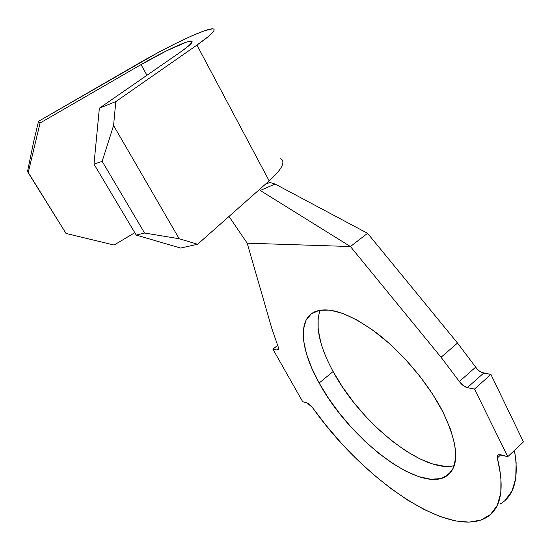 <?xml version="1.0" encoding="UTF-8"?>
<svg xmlns="http://www.w3.org/2000/svg" width="551" height="551" viewBox="0 0 551 551"><rect width="100%" height="100%" fill="white"/><g stroke="black" fill="none" stroke-linecap="round" stroke-linejoin="round"><path stroke-width="0.83" d="M320.165 310.172C314.89 325.338 319.208 345.787 333.107 371.519L319.16 383.021C300.509 349.885 297.189 319.029 315.248 311.577C329.464 306.294 350.112 313.581 377.194 333.431C402.836 353.163 428.644 383.937 442.963 412.017L450.463 429.119L454.747 444.519L455.732 457.557L453.507 467.765L448.321 474.838L440.538 478.654L430.579 479.225L418.925 476.698L406.059 471.312L392.45 463.363L378.571 453.197L364.845 441.206L351.676 427.769L339.444 413.312L328.492 398.249L319.16 383.021L311.735 368.068L306.487 353.866L303.656 340.876L303.429 329.581L305.936 320.441L311.219 313.905L319.222 310.351L329.767 310.096L342.536 313.326L357.082 320.062L372.8 330.145L388.978 343.225L404.847 358.729L419.607 375.934L432.521 393.993L442.963 412.017C459.1 446.248 459.92 467.84 445.428 476.794C417.658 492.38 348.239 437.453 319.16 383.021L333.107 371.519C360.037 422.39 422.782 473.722 454.306 465.636M280.762 158.66C285.776 161.829 281.912 169.233 269.17 180.886L196.948 45.099L208.671 36.256C211.536 33.811 213.278 31.958 213.891 30.704C214.497 29.465 214.008 28.845 212.424 28.852L204.786 30.663L192.03 35.76L175.535 43.55L156.815 53.275L38.522 121.323L40.058 123.025L38.522 121.323L33.59 142.006L27.55 171.347L28.197 172.711L40.058 123.025L141.028 64.598C163.888 51.298 188.642 39.748 191.734 41.18C193.422 41.993 189.599 45.664 180.28 52.193L188.18 46.291L191.906 42.482L191.218 41.084L186.362 42.145L166.87 50.671L141.028 64.598L146.959 75.26L141.028 64.598L40.058 123.025L28.197 172.711L66.03 233.459L114.078 245.043L134.816 232.694L114.078 245.043L66.03 233.459L27.55 171.347L33.59 142.006L38.522 121.323L137.474 64.081C171.444 44.335 208.705 26.868 213.512 29.003C216.026 30.16 210.51 35.526 196.948 45.099L269.17 180.886L265.851 183.82L267.731 182.815M457.523 343.066L441.041 357.268L459.355 381.526L475.665 367.138L457.523 343.066L441.041 357.268L350.429 246.531L367.579 233.307L457.523 343.066L367.579 233.307L275.087 184.041L367.579 233.307L350.429 246.531L247.192 243.191L272.015 329.105L278.124 346.655L272.015 329.105L247.192 243.191L229.009 216.453L247.192 243.191L350.429 246.531L260.217 190.46L350.429 246.531L441.041 357.268L459.355 381.526L475.665 367.138L457.523 343.066M272.89 349.155L277.628 345.408L272.89 349.155L302.692 401.686L308.25 403.408L311.163 405.894L326.24 425.579L341.159 442.97L357 459.396L373.516 474.576L390.418 488.193L407.403 499.943L424.146 509.517L440.283 516.604L455.415 520.895L469.121 522.128L480.961 520.054L490.48 514.51L497.229 505.412L500.825 492.808L500.935 476.884L497.36 457.991C504.916 489.116 501.114 509.034 485.954 517.768C447.667 539.167 361.539 477.655 312.5 407.54L306.99 402.843L302.692 401.686L272.89 349.155L277.091 349.988L272.89 349.155M278.606 348.783L277.091 349.988L278.606 348.783M477.421 369.287L475.665 367.138C478.096 370.437 480.754 372.442 483.64 373.137L467.324 387.642L474.501 389.068L507.788 456.683L500.535 454.733L498.118 454.816L497.36 457.991L500.763 454.795L497.36 457.991L497.195 456.304L497.711 455.126L498.862 454.582L507.788 456.683L523.45 441.895L507.788 456.683L474.501 389.068L490.9 374.425L523.45 441.895L490.9 374.425L474.501 389.068L467.324 387.642L483.64 373.137L490.9 374.425L481.595 372.442M500.191 504.034C514.441 495.693 519.187 477.82 514.427 450.408L516.135 462.427L515.736 478.502L511.865 491.306L504.84 500.639M467.324 387.642L463.184 385.562L459.355 381.526C461.807 384.853 464.465 386.892 467.324 387.642M277.973 349.933L278.124 346.655L278.524 349.286L278.014 349.919L277.091 349.988L278.351 349.637M320.778 342.35L318.154 329.305L318.147 317.906M444.629 466.311L432.831 464.011L419.841 458.852L406.156 451.111L392.229 441.144L378.489 429.319L365.341 416.033L353.17 401.686L342.316 386.699L333.107 371.519M270.073 182.553L275.087 184.041L260.217 190.46L275.087 184.041L270.073 182.553L265.851 183.82L197.616 244.258L180.618 248.06L136.242 235.098L93.994 164.143L99.359 108.203L180.28 52.193L99.359 108.203L93.994 164.143L136.242 235.098L144.582 233.025L102.169 161.36L93.994 164.143L102.169 161.36L144.582 233.025L179.178 238.741L113.575 125.525L102.169 161.36L113.575 125.525L179.178 238.741L197.616 244.258L269.17 180.886C281.12 170.011 285.26 162.8 281.595 159.246M196.948 45.099L115.806 101.598L113.575 125.525L115.806 101.598L99.359 108.203L115.806 101.598L196.948 45.099M179.178 238.741L197.616 244.258L180.618 248.06L136.242 235.098L144.582 233.025L179.178 238.741M192.141 41.938L191.734 41.18M305.598 218.664L300.639 215.586M451.854 470.85L445.428 476.794"/></g></svg>
